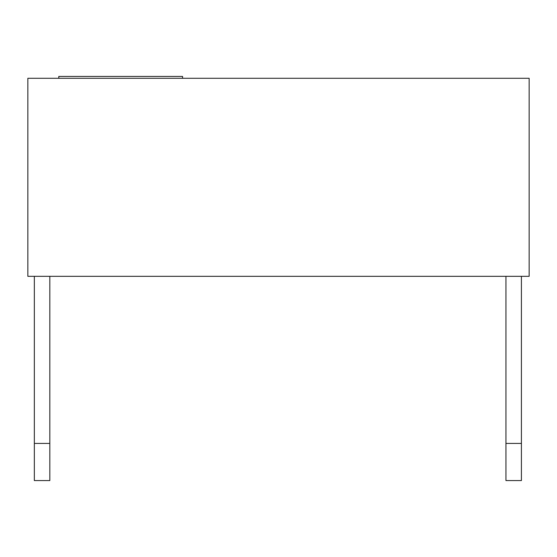 <?xml version="1.0" encoding="UTF-8"?>
<svg xmlns="http://www.w3.org/2000/svg" width="557" height="557" viewBox="0 0 557 557"><rect width="100%" height="100%" fill="white"/><g stroke="black" fill="none" stroke-linecap="round" stroke-linejoin="round"><path stroke-width="0.84" d="M529.15 276.335L529.15 78.286L27.85 78.286L27.85 276.335L529.15 276.335M58.791 78.286L58.791 76.434L182.571 76.434L182.571 78.286M521.415 443.435L521.415 480.566L505.944 480.566L505.944 443.435L521.415 443.435L521.415 276.335M505.944 276.335L505.944 443.435M34.346 443.435L49.824 443.435L49.824 480.566L34.346 480.566L34.346 276.335M49.824 443.435L49.824 276.335"/></g></svg>

